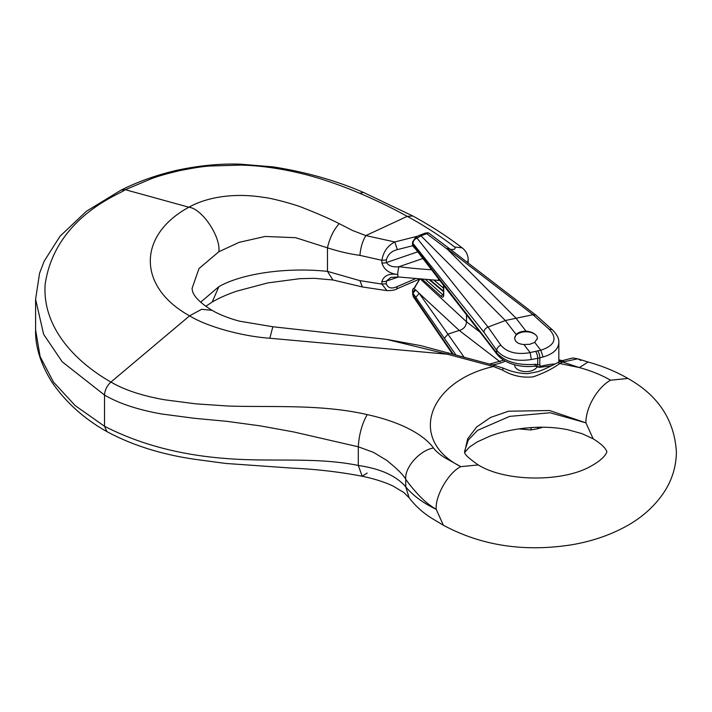 <?xml version="1.0" encoding="UTF-8"?>
<svg xmlns="http://www.w3.org/2000/svg" width="712" height="712" viewBox="0 0 712 712"><rect width="100%" height="100%" fill="white"/><g stroke="black" fill="none" stroke-linecap="round" stroke-linejoin="round"><path stroke-width="1.07" d="M560.113 361.358L558.84 361.011M536.955 366.885A11.374 6.568 180 0 1 517.998 369.697A11.374 6.568 180 0 1 514.669 365.051L514.669 364.775M359.907 280.644L381.872 284.079L381.872 281.48C384.008 275.473 389.313 273.159 397.777 274.529C389.313 273.577 384.008 269.706 381.872 262.906L381.872 260.307L359.907 255.368C349.147 253.881 338.333 251.363 327.467 247.829L295.702 237.701L265.104 236.464L239.125 242.347L218.86 251.745L198.995 268.558L192.035 288.52L192.543 291.35C193.175 292.917 194.634 299.574 212.034 310.325L201.63 309.302L189.588 315.834C137.407 287.087 137.274 235.272 188.876 207.219C207.486 196.841 234.782 192.658 263.947 197.411C271.53 198.016 296.655 204.887 303.526 208.002C318.3 213.814 330.199 219.029 339.232 223.657L352.52 230.483L365.87 235.583L394.804 241.973M359.863 280.635L327.467 271.37C284.791 266.893 240.638 274.102 218.86 286.678L200.633 302.2M450.376 249.36L451.987 249.485C454.745 249.538 455.644 248.719 454.674 247.02L462.141 247.829C447.341 236.482 430.902 225.864 412.818 215.994L407.228 216.35C392.116 208.02 376.248 200.321 359.631 193.255C344.065 186.571 321.646 178.445 302.76 173.862C280.946 168.495 260.334 165.576 240.923 165.086L209.595 166.03C202.92 166.448 192.934 167.988 179.647 170.649C167.089 173.603 157.735 176.273 151.576 178.65L125.33 189.704L121.832 189.739C138.546 181.444 156.774 174.992 176.523 170.364C199.031 165.522 220.373 163.457 240.531 164.178L273.025 166.866C305.706 171.966 335.877 180.492 363.538 192.454L359.631 193.255M451.987 249.485L451.924 250.553M386.34 259.969L381.872 260.298C383.341 251.772 387.657 245.658 394.822 241.964L397.314 249.636C391.529 251.051 387.871 254.495 386.34 259.969L386.331 262.577C389.046 266.083 393.273 267.454 399.014 266.688A278.588 160.841 0 0 0 431.552 269.741M454.674 247.02C440.078 235.85 424.263 225.624 407.228 216.35L365.87 235.583C362.639 240.798 360.646 247.393 359.907 255.368M125.339 189.704L124.734 189.997C122.135 193.335 55.216 216.056 45.168 284.239C42.115 326.79 74.6 361.376 110.939 382.05C124.102 389.838 141.982 395.747 164.57 399.779L195.818 403.846L228.481 406.045C272.162 407.451 321.112 403.98 367.17 414.607C395.089 420.632 421.931 432.166 433.51 447.999C436.082 451.488 440.149 454.897 445.721 458.234L460.806 466.654C407.567 439.927 427.77 381.507 493.416 366.511L502.432 370.044C512.008 375.722 522.216 377.992 533.066 376.853C543.354 373.373 552.272 368.932 559.801 363.52A5.687 2.99 -116.1 0 0 557.131 362.924L559.703 361.58L562.649 362.034L559.801 363.52L579.354 367.579L562.649 362.025M448.64 352.912L447.439 354.22L386.26 339.312L420.596 345.596L494.564 365.398A5.687 1.29 104.2 0 0 493.416 366.511L447.439 354.22L269.83 338.245C243.477 336.438 207.868 327.146 189.588 315.834L110.939 382.05C106.951 385.753 104.815 390.087 104.522 395.053L62.193 361.785L43.619 334.293L35.6 299.236L39.569 273.239L44.224 261.099L59.995 236.268L86.41 211.259L121.209 190.042L124.734 189.997M580.85 360.468L577.744 358.812L588.085 362.007L579.354 367.579C591.12 370.783 601.524 374.993 610.558 380.199C597.404 387.444 585.629 407.825 585.923 422.839L549.566 410.521L508.519 411.225L490.568 417.437L476.604 427.022L467.677 438.832L464.616 452.253M577.708 358.803L562.622 362.043M386.26 339.312L383.99 339.037M106.934 431.614L104.522 426.274L104.522 395.053C118.877 403.49 137.995 409.818 161.864 414.019L194.162 418.264L227.19 421.379L260.45 425.901L293.602 431.926L358.296 446.798L373.408 452.334L386.438 460.183C396.691 468.309 403.125 474.673 405.742 479.256C408.937 483.92 413.298 489.251 418.825 495.232C424.459 501.186 430.244 505.876 436.189 509.303C423.159 503.072 413.013 495.579 405.742 486.821C396.183 475.776 380.368 468.665 358.296 465.47C316.297 456.81 271.468 462.141 227.19 458.599C180.866 455.226 139.979 444.448 104.522 426.274L75.249 405.653L53.462 382.05L40.13 356.57L35.6 329.95C35.155 346.424 40.593 363.823 51.923 382.157C65.913 402.458 84.256 418.95 106.934 431.623C132.281 445.276 161.624 454.505 194.955 459.311L225.579 463.432L291.528 468.078C315.888 469.146 339.446 471.869 362.185 476.239L367.17 473.062M468.149 259.818L467.508 262.532M610.558 380.199L627.957 378.464C658.217 395.48 674.362 419.947 676.4 451.862C676.249 465.986 672.377 479.078 664.786 491.12C654.737 506.579 640.729 518.906 622.769 528.099C607.594 535.94 590.8 541.467 572.386 544.671C524.682 552.289 481.686 545.81 443.398 525.251L436.189 509.303C435.085 495.872 448.622 472.421 460.806 466.654L478.224 464.936C506.205 482.291 563.352 481.971 590.542 466.36C607.033 457.478 607.247 450.393 606.749 451.826C606.668 452.592 608.101 448.16 593.149 438.788L585.923 422.839L550.162 412.764L509.65 416.387L477.636 430.324L468.336 439.98L464.678 450.91M339.232 223.657C333.634 229.834 329.709 237.897 327.467 247.829L327.467 271.37L332.896 279.967L314.259 278.321L299.788 278.686L267.739 282.913L236.598 291.19C226.986 294.501 218.833 298.132 212.149 302.084L218.86 286.678M121.752 189.775L121.209 190.042M502.432 370.044A5.687 0.81 -69.5 0 1 503.758 368.3L494.564 365.398M439.856 280.537L398.293 276.968A5.687 1.015 97.4 0 1 397.777 274.529A5.687 1.015 -82.6 0 1 399.014 266.688L422.901 258.5M438.521 280.43L438.343 278.57M515.479 340.799A11.374 6.568 0 0 0 517.998 343.006A11.374 6.568 0 0 0 518.772 343.415M537.337 339.072A11.374 6.568 0 0 0 537.409 338.36A11.374 6.568 0 0 0 526.115 331.792A11.374 6.568 0 0 0 514.669 338.271M386.972 290.638C392.054 290.576 395.285 290.015 396.655 288.956L397.314 286.553C391.529 289.099 387.871 288.164 386.34 283.75L381.872 284.088L386.954 290.638L362.363 286.954L359.889 280.644M532.398 427.485L521.202 428.562M386.331 283.75L386.331 281.142L390.826 277.404L398.284 276.968M523.899 344.528L529.799 344.314L534.685 342.356L540.773 350.233L530.111 352.556L523.899 344.528C518.167 344.03 515.096 341.911 514.669 338.173L516.138 334.489L505.333 320.525L421.006 235.841L426.666 233.652L425.295 233.082L419.35 235.369L421.006 235.841M466.502 314.784L466.502 321.78L480.022 332.13M443.718 285.548L443.718 295.186C443.576 297.171 442.802 297.634 441.395 296.566L422.528 279.469M455.992 355.03L412.978 293.202L412.791 289.437L414.046 288.582L415.265 289.704L414.046 288.582L420.018 278.712M528.776 427.761L533.751 427.414M500.038 361.794L459.302 330.493C463.815 329.095 466.209 326.194 466.502 321.78L420.676 279.318M412.524 291.163L412.978 295.222L412.978 293.202L415.692 289.971L419.19 293.344L464.224 357.353M415.692 289.971L415.265 289.704L412.622 292.267M425.758 279.7L443.434 295.329M443.585 295.32L443.496 294.75A1.424 0.819 0 0 0 443.718 295.186M415.559 297.625L419.19 293.344L459.302 330.493M412.791 289.437L412.515 291.057M412.871 289.063L415.381 286.981M443.496 294.741L442.588 294.964A1.424 0.979 132.2 0 0 441.395 296.566M453.348 354.282L412.978 295.222A5.117 3.694 145.6 0 0 413.467 296.957L412.542 293.949M531.33 427.743L530.716 429.95L536.937 428.864A5.117 1.638 76.2 0 0 537.693 427.262M551.435 365.781L539.705 367.33L538.913 366.787L540.631 366.271L539.812 364.998L539.812 357.905L543.06 356.979C553.162 354.042 558.422 349.227 558.84 342.517L558.831 342.089M540.631 366.271C546.825 364.802 551.595 364.046 554.951 364.01M558.822 362.061A31.266 18.049 0 0 0 558.84 361.465L558.84 342.517C559.143 338.681 557.033 334.507 552.53 329.976A5.117 3.329 -48.2 0 0 549.566 329.594C557.594 338.716 554.666 345.605 540.791 350.251L540.773 350.233M539.812 364.998L535.308 364.286C517.953 365.63 505.084 361.847 496.709 352.947L496.709 350.34C503.945 358.768 515.488 361.829 531.33 359.533L539.812 357.905A5.117 1.638 -103.8 0 0 537.863 351.078M536.385 335.637C534.214 333.074 530.752 331.57 525.981 331.116L515.799 317.952L447.545 249.378L446.913 248.524L449.753 248.88L428.588 232.931L426.675 233.652L427.147 232.628M537.409 338.36L534.685 342.356M446.913 248.524L533.012 314.704L505.333 320.525L488.04 327.066L417.001 238.137L420.961 235.805M525.981 331.116C521.673 331.187 518.389 332.308 516.138 334.489M535.308 364.286A4.263 1.299 83.3 0 1 534.481 366.182C522.199 367.748 505.395 364.482 497.243 354.567A4.263 3.257 142.6 0 1 496.709 352.947L415.559 248.025L412.631 245.07L413.138 246.37L412.515 245.017M530.111 352.556L530.155 352.645C516.787 354.87 507.033 352.404 500.901 345.258L488.058 327.066M412.542 241.902L412.978 243.424A5.117 3.987 -38.6 0 1 417.001 238.137M538.913 366.787L535.736 366.253M535.762 351.595A5.117 1.638 -103.8 0 1 537.72 358.421L537.72 364.224A4.263 2.234 98.1 0 1 535.477 366.182L534.472 366.182M483.59 335.77L484.133 337.399L444.893 287.078L444.332 285.423M415.559 248.025L416.102 249.663L444.884 287.061M488.04 327.066C485.504 328.161 484.142 329.896 483.938 332.255L412.978 243.424L413.396 246.69L416.102 249.663M539.705 367.33L537.222 366.947M419.208 235.441L415.568 237.292A5.117 2.02 63 0 1 417.205 237.719M533.012 314.704L535.824 315.051L552.53 329.976M531.33 359.533L530.155 352.645M540.791 350.251L543.06 356.979M505.262 361.109A31.266 18.049 180 0 1 492.384 364.847M394.813 241.964L417.846 236.126M269.83 338.245L272.829 326.755L239.597 321.192C228.685 318.264 219.501 314.642 212.025 310.325M367.17 414.607C361.999 423.871 359.035 434.596 358.296 446.798L358.296 465.47L362.185 476.239C374.094 478.713 384.4 481.988 393.113 486.073L403.855 492.526L409.142 497.795C415.888 506.552 423.863 513.637 433.074 519.057L443.398 525.251M433.51 447.999C419.76 450.26 404.523 467.41 405.742 479.256L405.742 486.821L409.142 497.795M218.86 251.745C220.907 236.669 201.968 208.545 188.876 207.219L125.33 189.704M563.619 361.447A5.687 3.4 -118.1 0 0 560.647 361.064L572.751 357.949L577.735 358.812M412.684 245.738L397.314 249.636M381.872 262.906A5.687 3.284 0 0 0 386.331 262.577L417.748 251.808M435.139 281.026L434.293 280.225M381.872 281.48A5.687 3.284 0 0 0 386.331 281.142L398.453 276.986M415.158 278.837L397.314 286.553M459.133 330.484L447.973 334.07L444.332 338.342M443.496 291.689L429.505 279.95M430.244 280.003L443.496 291.11M443.496 288.155L434.026 280.216M539.723 427.227A5.117 1.638 76.2 0 1 539.029 428.348L536.937 428.864M532.95 314.722L549.566 329.594M426.666 233.652L447.545 249.378M483.938 332.255L496.709 350.34A5.117 3.756 -35.2 0 1 500.901 345.258M386.073 339.295L272.829 326.755M478.224 464.936C459.098 451.47 466.502 452.485 464.616 451.497L464.616 451.497M35.6 299.245L35.6 330.012M468.193 259.818L468.193 263.057M588.085 362.007C602.672 366.075 615.969 371.566 627.966 378.464M468.193 259.791C468.024 254.869 466.004 250.873 462.141 247.829M363.538 192.454L412.818 215.994M558.84 359.765L561.688 360.539M503.669 360.183L489.464 364.099M560.638 361.073L559.694 361.58M557.131 362.924C548.267 367.517 541.725 370.471 537.516 371.789L527.387 373.675C518.897 373.391 511.02 371.602 503.758 368.3M530.084 427.645C543.229 426.666 555.761 427.342 567.66 429.683L581.811 433.59L593.158 438.788M526.355 427.965C512.943 429.363 500.892 432.059 490.176 436.038L477.218 441.912L469.457 447.092L464.571 452.618M212.123 302.102L205.768 306.311M362.372 286.954L332.896 279.967M396.664 288.956L419.226 279.202M443.496 294.75L443.496 285.254M443.496 288.031L434.178 280.225M414.927 286.785L419.617 279.229M452.485 354.024L413.467 296.957M518.808 428.891L530.663 429.95M542.268 427.414L539.029 428.348M412.524 244.91L412.524 242.133M497.243 354.567L484.133 337.399M537.72 366.992L536.697 366.716M428.571 232.922L425.295 233.082M415.568 237.292L412.542 242.169M535.798 315.033L449.779 248.897"/></g></svg>
